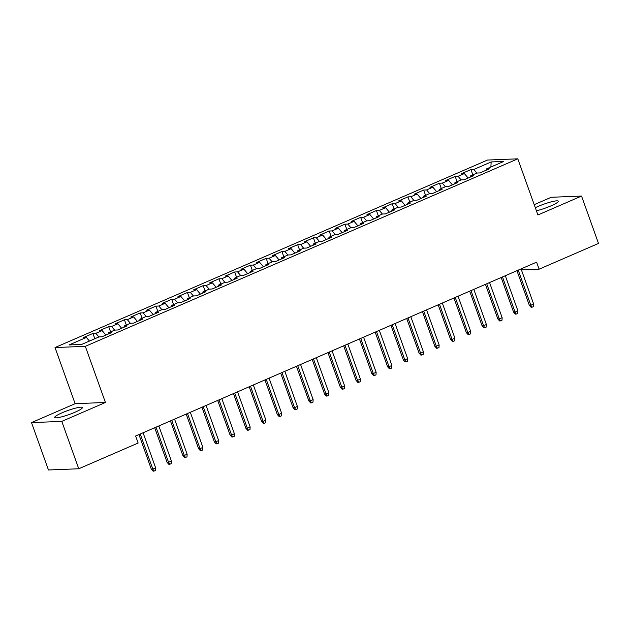 <?xml version="1.0" encoding="UTF-8"?>
<svg xmlns="http://www.w3.org/2000/svg" width="630" height="630" viewBox="0 0 630 630"><rect width="100%" height="100%" fill="white"/><g stroke="black" fill="none" stroke-linecap="round" stroke-linejoin="round"><path stroke-width="0.94" d="M74.931 412.248A14.687 2.103 -19.7 0 0 82.372 407.555A14.687 2.103 -19.7 0 0 62.157 412.76A14.687 2.103 -19.7 0 0 54.715 417.454A14.687 2.103 -19.7 0 0 74.931 412.248M536.413 210.798A14.687 2.103 -19.7 0 0 550.888 205.908A14.687 2.103 -19.7 0 0 558.322 201.206A14.687 2.103 -19.7 0 0 538.107 206.419A14.687 2.103 -19.7 0 0 535.311 207.703M31.5 422.604L61.795 421.391L105.423 402.475L75.127 403.688L31.5 422.604L48.463 469.98L78.758 468.767L138.135 443.024L135.623 436.007L536.61 262.159L539.123 269.175L598.5 243.44L581.537 196.064L551.242 197.277L534.216 204.655M75.127 403.688L55.023 347.547L487.51 160.044L517.805 158.831L85.326 346.335L55.023 347.547M490.888 167.021L491.156 161.941L473.831 169.454L470.925 169.572L461.475 173.667L464.381 173.549L458.081 176.282L455.175 176.4L445.725 180.495L448.631 180.377L442.331 183.109L439.425 183.228L429.975 187.323L432.881 187.204L426.581 189.937L423.675 190.055L414.225 194.15L417.131 194.032L410.831 196.765L407.925 196.883L398.475 200.978L401.381 200.868L395.081 203.592L392.175 203.71L382.725 207.805L385.631 207.695L379.331 210.42L376.425 210.538L366.975 214.633L369.881 214.523L363.581 217.248L360.675 217.366L351.225 221.469L354.131 221.35L347.831 224.083L344.925 224.193L335.475 228.296L338.381 228.178L332.081 230.911L329.175 231.021L319.725 235.124L322.631 235.006L316.331 237.738L313.425 237.849L303.975 241.952L306.889 241.833L300.589 244.566L297.675 244.684L288.225 248.779L291.139 248.661L284.839 251.394L281.925 251.512L272.475 255.607L275.389 255.489L269.089 258.221L266.175 258.339L256.725 262.434L259.639 262.316L253.339 265.049L250.425 265.167L240.983 269.262L243.889 269.144L237.589 271.877L234.683 271.995L225.233 276.09L228.139 275.971L221.839 278.704L218.933 278.822L209.483 282.917L212.389 282.799L206.089 285.532L203.183 285.65L193.733 289.745L196.639 289.627L190.339 292.359L187.433 292.477L177.983 296.572L180.889 296.454L174.589 299.187L171.683 299.305L162.233 303.4L165.139 303.282L158.839 306.015L155.933 306.133L146.483 310.228L149.389 310.118L143.089 312.842L140.183 312.96L130.733 317.055L133.639 316.945L127.339 319.67L124.433 319.788L114.983 323.883L117.889 323.773L111.589 326.498L108.683 326.616L99.233 330.711L102.139 330.6L95.839 333.333L92.933 333.443L83.483 337.546L86.389 337.428L89.444 341.066M491.156 161.941L503.764 161.438L486.439 168.95L486.313 170.147M86.389 337.428L69.064 344.941L81.679 344.429L98.997 336.924L101.91 336.806L111.36 332.711L108.447 332.821L114.747 330.096L117.66 329.978L127.11 325.883L124.197 325.993L130.497 323.269L133.41 323.151L142.86 319.056L139.947 319.166L146.247 316.433L149.16 316.323L158.602 312.22L155.697 312.338L161.997 309.606L164.903 309.495L174.352 305.392L171.447 305.511L177.747 302.778L180.653 302.668L190.102 298.565L187.197 298.683L193.497 295.95L196.403 295.84L205.852 291.737L202.947 291.855L209.247 289.123L212.152 289.005L221.602 284.91L218.697 285.028L224.997 282.295L227.902 282.177L237.352 278.082L234.447 278.2L240.747 275.468L243.652 275.349L253.102 271.254L250.197 271.373L256.497 268.64L259.402 268.522L268.852 264.427L265.947 264.545L272.247 261.812L275.152 261.694L284.602 257.599L281.697 257.717L287.997 254.985L290.902 254.866L300.352 250.772L297.447 250.89L303.747 248.157L306.652 248.039L316.102 243.944L313.197 244.062L319.497 241.329L322.402 241.211L331.852 237.116L328.947 237.234L335.247 234.502L338.152 234.384L347.602 230.289L344.697 230.407L350.997 227.674L353.902 227.556L363.352 223.461L360.447 223.571L366.747 220.846L369.652 220.728L379.102 216.633L376.197 216.744L382.497 214.019L385.402 213.901L394.852 209.806L391.947 209.916L398.247 207.183L401.152 207.073L410.602 202.97L407.697 203.088L413.997 200.356L416.902 200.245L426.352 196.143L423.447 196.261L429.747 193.528L432.652 193.418L442.102 189.315L439.197 189.433L445.497 186.701L448.402 186.59L457.852 182.487L454.947 182.605L461.247 179.873L464.152 179.755L473.602 175.66L470.689 175.778L476.989 173.045L479.902 172.927L489.352 168.832L486.439 168.95M95.839 333.333L98.894 336.963M102.139 330.6L105.903 335.073M111.589 326.498L114.644 330.136M117.889 323.773L121.653 328.246M108.447 332.821L108.321 334.026M127.339 319.67L130.394 323.308M133.639 316.945L137.403 321.418M124.197 325.993L124.071 327.198M143.089 312.842L146.144 316.481M149.389 310.118L153.153 314.591M139.947 319.166L139.821 320.371M158.839 306.015L161.894 309.653M165.139 303.282L168.903 307.763M155.697 312.338L155.571 313.543M174.589 299.187L177.644 302.825M180.889 296.454L184.653 300.935M171.447 305.511L171.321 306.708M190.339 292.359L193.394 295.998M196.639 289.627L200.395 294.108M187.197 298.683L187.071 299.88M206.089 285.532L209.144 289.17M212.389 282.799L216.145 287.28M202.947 291.855L202.821 293.052M221.839 278.704L224.894 282.342M228.139 275.971L231.895 280.452M218.697 285.028L218.571 286.225M237.589 271.877L240.644 275.515M243.889 269.144L247.645 273.617M234.447 278.2L234.321 279.397M253.339 265.049L256.394 268.687M259.639 262.316L263.395 266.789M250.197 271.373L250.071 272.57M269.089 258.221L272.144 261.859M275.389 255.489L279.145 259.962M265.947 264.545L265.821 265.742M284.839 251.394L287.894 255.032M291.139 248.661L294.895 253.134M281.697 257.717L281.571 258.914M300.589 244.566L303.644 248.204M306.889 241.833L310.645 246.306M297.447 250.89L297.321 252.087M316.331 237.738L319.394 241.377M322.631 235.006L326.395 239.479M313.197 244.062L313.071 245.259M332.081 230.911L335.144 234.541M338.381 228.178L342.145 232.651M328.947 237.234L328.821 238.431M347.831 224.083L350.894 227.714M354.131 221.35L357.895 225.823M344.697 230.407L344.571 231.604M363.581 217.248L366.644 220.886M369.881 214.523L373.645 218.996M360.447 223.571L360.321 224.776M379.331 210.42L382.386 214.058M385.631 207.695L389.395 212.168M376.197 216.744L376.063 217.948M395.081 203.592L398.136 207.231M401.381 200.868L405.145 205.341M391.947 209.916L391.813 211.121M410.831 196.765L413.886 200.403M417.131 194.032L420.895 198.513M407.697 203.088L407.563 204.293M426.581 189.937L429.636 193.575M432.881 187.204L436.645 191.685M423.447 196.261L423.313 197.466M442.331 183.109L445.386 186.748M448.631 180.377L452.395 184.858M439.197 189.433L439.063 190.63M458.081 176.282L461.136 179.92M464.381 173.549L468.145 178.03M454.947 182.605L454.813 183.803M473.831 169.454L476.886 173.093M470.689 175.778L470.563 176.975M61.795 421.391L78.758 468.767M517.805 158.831L537.91 214.98L581.537 196.064M105.423 402.475L85.326 346.335M521.419 269.884L539.123 269.175M470.925 169.572L472.815 174.856M455.175 176.4L457.065 181.684M439.425 183.228L441.315 188.512M423.675 190.055L425.565 195.339M407.925 196.883L409.815 202.167M392.175 203.71L394.065 208.995M376.425 210.538L378.315 215.822M360.675 217.366L362.573 222.65M344.925 224.193L346.823 229.485M329.175 231.021L331.073 236.313M313.425 237.849L315.323 243.141M297.675 244.684L299.573 249.968M281.925 251.512L283.823 256.796M266.175 258.339L268.073 263.623M250.425 265.167L252.323 270.451M234.683 271.995L236.573 277.279M218.933 278.822L220.823 284.106M203.183 285.65L205.073 290.934M187.433 292.477L189.323 297.762M171.683 299.305L173.573 304.589M155.933 306.133L157.823 311.417M140.183 312.96L142.073 318.245M124.433 319.788L126.323 325.072M108.683 326.616L110.573 331.9M92.933 333.443L94.823 338.735M516.939 270.687L529.326 305.298L530.806 305.243L518.23 270.128M533.641 304.014L533.5 306.582L531.925 307.259L530.806 305.243L533.641 304.014L521.065 268.9M531.925 307.259L531.106 307.29L529.326 305.298M501.189 277.515L513.576 312.126L515.056 312.07L502.48 276.956M517.891 310.842L517.75 313.409L516.175 314.086L515.056 312.07L517.891 310.842L505.315 275.727M516.175 314.086L515.356 314.126L513.576 312.126M485.439 284.343L497.834 318.953L499.306 318.898L486.73 283.784M502.141 317.67L502 320.237L500.425 320.914L499.306 318.898L502.141 317.67L489.565 282.555M500.425 320.914L499.606 320.954L497.834 318.953M469.689 291.17L482.084 325.781L483.556 325.726L470.98 290.611M486.391 324.497L486.25 327.065L484.675 327.742L483.556 325.726L486.391 324.497L473.815 289.383M484.675 327.742L483.856 327.781L482.084 325.781M453.939 298.006L466.334 332.608L467.806 332.553L455.23 297.439M470.641 331.325L470.5 333.892L468.925 334.577L467.806 332.553L470.641 331.325L458.065 296.21M468.925 334.577L468.106 334.609L466.334 332.608M438.189 304.833L450.584 339.436L452.056 339.381L439.48 304.266M454.891 338.152L454.75 340.72L453.175 341.405L452.056 339.381L454.891 338.152L442.315 303.038M453.175 341.405L452.356 341.436L450.584 339.436M422.439 311.661L434.834 346.272L436.306 346.209L423.73 311.094M439.141 344.98L439 347.547L437.425 348.232L436.306 346.209L439.141 344.98L426.565 309.865M437.425 348.232L436.606 348.264L434.834 346.272M406.689 318.489L419.084 353.099L420.556 353.036L407.98 317.922M423.391 351.808L423.25 354.375L421.675 355.06L420.556 353.036L423.391 351.808L410.815 316.693M421.675 355.06L420.856 355.092L419.084 353.099M390.939 325.316L403.334 359.927L404.806 359.864L392.238 324.757M407.641 358.635L407.5 361.203L405.925 361.888L404.806 359.864L407.641 358.635L395.073 323.521M405.925 361.888L405.106 361.919L403.334 359.927M375.189 332.144L387.584 366.755L389.057 366.691L376.488 331.585M391.891 365.463L391.75 368.03L390.175 368.715L389.057 366.691L391.891 365.463L379.323 330.348M390.175 368.715L389.356 368.747L387.584 366.755M359.439 338.971L371.834 373.582L373.307 373.519L360.738 338.412M376.141 372.291L376 374.858L374.425 375.543L373.307 373.519L376.141 372.291L363.573 337.184M374.425 375.543L373.606 375.575L371.834 373.582M343.689 345.799L356.084 380.41L357.557 380.347L344.988 345.24M360.391 379.118L360.25 381.685L358.675 382.371L357.557 380.347L360.391 379.118L347.823 344.011M358.675 382.371L357.856 382.402L356.084 380.41M327.939 352.627L340.334 387.237L341.807 387.174L329.238 352.068M344.642 385.946L344.5 388.513L342.925 389.198L341.807 387.174L344.642 385.946L332.073 350.839M342.925 389.198L342.106 389.23L340.334 387.237M312.189 359.454L324.584 394.065L326.057 394.002L313.488 358.895M328.892 392.773L328.75 395.341L327.175 396.026L326.057 394.002L328.892 392.773L316.323 357.667M327.175 396.026L326.356 396.057L324.584 394.065M296.439 366.282L308.834 400.893L310.307 400.837L297.738 365.723M313.142 399.601L313 402.168L311.425 402.853L310.307 400.837L313.142 399.601L300.573 364.494M311.425 402.853L310.606 402.885L308.834 400.893M280.689 373.11L293.084 407.72L294.557 407.665L281.988 372.55M297.392 406.429L297.25 408.996L295.675 409.681L294.557 407.665L297.392 406.429L284.823 371.322M295.675 409.681L294.856 409.713L293.084 407.72M264.947 379.937L277.334 414.548L278.807 414.493L266.238 379.378M281.642 413.264L281.5 415.831L279.925 416.509L278.807 414.493L281.642 413.264L269.073 378.15M279.925 416.509L279.106 416.54L277.334 414.548M249.196 386.765L261.584 421.376L263.057 421.32L250.488 386.206M265.892 420.092L265.75 422.659L264.175 423.336L263.057 421.32L265.892 420.092L253.323 384.977M264.175 423.336L263.356 423.368L261.584 421.376M233.446 393.592L245.834 428.203L247.306 428.148L234.738 393.033M250.141 426.919L250 429.487L248.425 430.164L247.306 428.148L250.141 426.919L237.573 391.805M248.425 430.164L247.606 430.203L245.834 428.203M217.696 400.42L230.084 435.031L231.556 434.976L218.988 399.861M234.391 433.747L234.258 436.314L232.683 436.992L231.556 434.976L234.391 433.747L221.823 398.632M232.683 436.992L231.864 437.031L230.084 435.031M201.946 407.248L214.334 441.858L215.806 441.803L203.238 406.689M218.641 440.575L218.508 443.142L216.933 443.819L215.806 441.803L218.641 440.575L206.073 405.46M216.933 443.819L216.114 443.859L214.334 441.858M186.196 414.083L198.584 448.686L200.064 448.631L187.488 413.516M202.891 447.402L202.758 449.97L201.183 450.655L200.064 448.631L202.891 447.402L190.323 412.288M201.183 450.655L200.364 450.686L198.584 448.686M170.446 420.911L182.834 455.514L184.314 455.459L171.738 420.344M187.149 454.23L187.008 456.797L185.433 457.482L184.314 455.459L187.149 454.23L174.573 419.115M185.433 457.482L184.614 457.514L182.834 455.514M154.696 427.738L167.084 462.349L168.564 462.286L155.988 427.172M171.399 461.058L171.258 463.625L169.683 464.31L168.564 462.286L171.399 461.058L158.823 425.943M169.683 464.31L168.864 464.341L167.084 462.349M138.946 434.566L151.334 469.177L152.814 469.114L140.238 433.999M155.649 467.885L155.508 470.452L153.933 471.138L152.814 469.114L155.649 467.885L143.073 432.771M153.933 471.138L153.114 471.169L151.334 469.177"/></g></svg>
